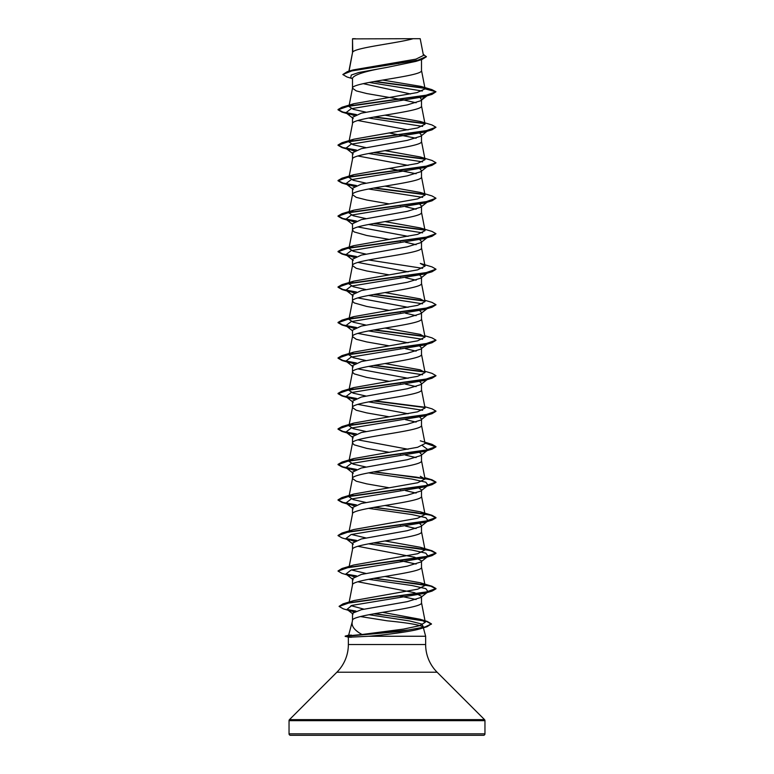 <?xml version="1.0" encoding="UTF-8"?>
<svg xmlns="http://www.w3.org/2000/svg" width="774" height="774" viewBox="0 0 774 774"><rect width="100%" height="100%" fill="white"/><g stroke="black" fill="none" stroke-linecap="round" stroke-linejoin="round"><path stroke-width="1.16" d="M360.461 616.559L387.203 620.806C408.614 622.935 420.601 625.015 423.175 627.046C423.33 627.675 422.159 628.304 419.663 628.923C411.468 631.468 386.981 634.728 368.869 636.257L348.377 637.263L345.185 636.112L362.038 634.506C354.531 630.404 351.27 626.137 352.267 621.677M289.041 733.829A1.471 1.471 0 0 0 290.511 735.3L483.489 735.3A1.471 1.471 0 0 0 484.959 733.829L289.041 733.829L289.041 720.671A1.471 1.471 0 0 1 289.466 719.636L336.884 672.219A39.184 39.184 0 0 0 348.358 644.519L348.358 637.254M368.975 614.711L409.581 620.951L421.859 624.076L423.494 627.201L422.827 627.724L423.175 627.046L425.642 636.257L425.642 644.519A39.184 39.184 0 0 0 437.117 672.219L484.534 719.636A1.471 1.471 0 0 1 484.959 720.671L484.959 733.829M352.199 621.909L348.648 635.183M348.639 635.193L351.396 635.106M368.869 636.257L425.642 636.257M420.737 597.518L407.288 601.65L361.39 609.699L352.499 613.231L352.499 620.38M421.501 596.918L421.501 602.733C423.639 608.645 350.361 614.556 352.499 620.477M352.77 38.884L413.113 38.7C397.759 43.141 355.643 47.591 352.77 52.032L352.499 38.884L352.499 52.651M349.084 71.131L352.499 52.748M351.831 78.455L346.936 76.965L342.824 74.527L352.131 70.763L421.946 59.492L415.851 61.398L387 67.396C366.034 70.976 354.54 74.546 352.499 78.126L352.499 88.226L356.253 90.887L366.721 93.548L402.664 99.759L416.102 102.768M421.501 59.627L421.501 70.482C423.639 76.403 350.361 82.315 352.499 88.226L348.939 106.435L353.689 103.745L417.089 92.58L425.071 88.855L420.921 86.388L382.646 80.07M420.205 97.688L421.501 99.565L420.746 100.755L407.259 104.896L361.361 113.168L352.499 117.309L352.499 123.714C350.361 117.793 423.639 111.882 421.501 105.97L421.501 100.156M365.909 147.631L353.176 144.777L348.939 141.913L352.499 123.714M419.789 133.263L421.501 135.053L420.737 136.234L407.259 140.375L361.352 148.656L352.499 152.788L352.499 159.192C350.361 153.281 423.639 147.37 421.501 141.448L421.501 135.643M365.909 183.119L353.186 180.265L348.939 177.401L352.499 159.192M419.789 168.742L421.501 170.532L420.746 171.722L407.269 175.853L361.361 184.135L352.499 188.275L352.499 194.68L356.253 197.341L366.721 200.002L389.012 203.881M421.501 171.122L421.501 176.936C423.639 182.848 350.361 188.759 352.499 194.68L348.939 212.879L353.689 210.189L417.592 198.908L425.061 195.145L420.311 192.445L384.988 186.137M419.789 204.23L421.501 206.019L420.746 207.2L407.259 211.341L361.352 219.623L352.499 223.754L352.499 230.159L354.182 231.939L366.721 235.48L389.012 239.36M421.501 206.61L421.501 212.415C423.639 218.336 350.361 224.247 352.499 230.159L348.939 248.367L353.689 245.677L417.612 234.387L425.061 230.623L420.311 227.933L384.988 221.616M419.789 239.708L421.501 241.498L420.737 242.688L407.25 246.829L361.352 255.101L352.499 259.242L352.499 265.646L356.253 268.307L366.721 270.968L389.012 274.847M421.501 242.088L421.501 247.903C423.639 253.814 350.361 259.725 352.499 265.646L348.939 283.845L353.689 281.156L417.602 269.865L425.061 266.111L420.311 263.412L431.989 266.895L435.975 269.188L424.965 273.058L342.011 284.639L338.025 286.931L342.863 289.466L356.437 292.001M419.789 275.196L421.501 276.986L420.746 278.166L407.269 282.307L361.361 290.579L352.499 294.72L352.499 301.125L354.182 302.905L366.721 306.446L389.012 310.326M421.501 277.576L421.501 283.381C423.639 289.302 350.361 295.213 352.499 301.125L348.939 319.333L353.689 316.643L417.592 305.353L425.061 301.589L420.311 298.899L384.988 292.582M419.789 310.674L421.501 312.464L420.746 313.654L407.269 317.785L361.352 326.067L352.499 330.208L352.499 336.613L356.253 339.273L366.721 341.934L389.003 345.814M421.501 313.054L421.501 318.869C423.639 324.78 350.361 330.692 352.499 336.613L348.939 354.811L353.689 352.122L417.612 340.831L425.061 337.077L420.311 334.378L384.988 328.07M427.054 344.198L420.746 349.132L407.269 353.273L361.361 361.545L352.499 365.686L352.499 372.091L354.182 373.871L366.721 377.412L389.012 381.292M421.501 348.542L421.501 354.347C423.639 360.268 350.361 366.179 352.499 372.091L348.939 390.299L353.689 387.61L417.602 376.319L425.061 372.555L420.311 369.866L384.988 363.548M427.054 379.686L420.746 384.62L407.259 388.761L361.361 397.033L352.499 401.174L352.499 407.579L356.253 410.239L366.721 412.9L389.012 416.78M421.501 384.02L421.501 389.835C423.639 395.746 350.361 401.658 352.499 407.579L348.939 425.777L353.689 423.088L417.592 411.807L425.061 408.043L421.482 389.651M427.054 415.164L420.737 420.098L407.259 424.239L361.352 432.521L352.499 436.652L352.499 443.057L354.182 444.837L366.721 448.378L389.012 452.258M421.501 419.508L421.501 425.313C423.639 431.234 350.361 437.146 352.499 443.057L348.939 461.265L353.689 458.576L417.592 447.285L425.061 443.521L421.482 425.139M422.585 445.737L428.109 449.829L420.746 455.586L407.269 459.717L361.361 467.999L352.499 472.14L352.499 478.545L356.253 481.205L366.721 483.866L389.012 487.746M421.501 454.986L421.501 460.801C423.639 466.712 350.361 472.624 352.499 478.545L348.939 496.744L353.689 494.054L417.602 482.773L425.061 479.009L420.311 476.31M368.521 472.866L412.039 479.087L425.816 482.202L428.109 485.308L420.746 491.064L407.259 495.205L361.352 503.487L352.499 507.618L352.499 514.023C350.361 508.112 423.639 502.2 421.501 496.279L421.501 490.474M348.939 532.231L352.499 514.023M420.737 526.552L407.25 530.693L361.352 538.965L352.499 543.106L352.499 549.511C350.361 543.59 423.639 537.678 421.501 531.767L421.501 525.952M349.2 566.384L352.499 549.511M368.521 543.832L412.039 550.053L425.816 553.168L428.109 556.274L420.746 562.03L407.269 566.171L361.361 574.443L352.499 578.584L352.499 584.902M421.501 561.44L421.501 567.245C423.639 573.166 350.361 579.078 352.499 584.989M394.711 62.888L398.61 63.555M363.219 83.65L410.53 93.964M357.898 120.512L408.091 129.897M389.012 132.915L416.102 138.246M357.898 155.99L408.091 165.375M389.012 168.393L416.102 173.734M399.49 205.642L400.487 205.816M405.479 206.745L416.102 209.212M357.898 226.956L408.091 236.341M399.49 241.12L400.487 241.304M405.479 242.223L416.102 244.7M357.898 262.444L408.091 271.829M399.49 276.608L400.487 276.782M405.479 277.711L416.102 280.188M357.898 297.922L408.091 307.307M399.49 312.086L400.487 312.27M405.479 313.189L416.102 315.666M357.898 333.41L408.091 342.795M419.789 346.162L421.501 347.952M399.49 347.574L400.487 347.749M405.479 348.677L416.102 351.154M357.898 368.888L408.091 378.273M419.789 381.64L421.501 383.43M399.49 383.053L400.487 383.236M405.479 384.156L416.102 386.632M357.898 404.376L408.091 413.761M419.789 417.128L421.501 418.918M405.479 419.643L416.102 422.111M357.898 439.855L408.091 449.239M419.789 452.606L421.501 454.396M399.49 454.019L400.487 454.203M405.479 455.122L416.102 457.598M417.563 487.156L421.501 489.884M399.49 489.507L400.487 489.681M405.479 490.61L416.102 493.077M419.789 523.572L421.501 525.362M399.49 524.985L400.487 525.169M405.479 526.088L416.102 528.565M357.898 546.309L414.603 557.212L421.501 560.85M399.49 560.473L416.102 564.053M357.898 581.787L414.603 592.691L421.501 596.328M399.49 595.951L416.102 599.531M342.824 74.527L347.313 71.653L353.06 69.941L415.919 59.143L423.455 55.467L420.195 38.7L413.113 38.7M422.314 91.022L369.159 82.431M352.499 78.977L350.738 77.594L351.28 75.049L358.836 72.495L387 67.396M424.907 88.352L373.842 81.57M421.946 59.492L426.358 56.812L423.214 54.238M352.499 39.348L352.683 38.7L355.392 38.7M354.211 115.52L345.891 112.743L351.144 108.718L424.258 96.653L431.989 94.37L435.975 91.777L431.873 89.61L420.921 86.388M424.568 87.994L374.81 81.396M347.313 71.653L417.67 60.295L426.358 56.512M353.689 103.745L342.011 107.228L424.965 95.637L435.975 91.777L425.071 88.855M362.038 634.506L403.544 629.088L419.74 625.653L425.303 622.219L420.127 619.258L382.559 612.331M364.022 609.186L350.961 605.665M374.51 578.217L431.989 586.247L435.975 588.54L425.149 592.371L343.046 603.855L354.066 600.527L417.718 589.188L425.061 585.454L420.311 582.764L384.988 576.446M365.909 573.428L351.415 569.925M374.51 542.729L431.989 550.759L435.975 553.052L424.965 556.922L342.011 568.503L353.689 565.02L417.592 553.739L425.052 549.975L420.311 547.276L384.988 540.968M365.909 537.949L351.406 534.447M374.51 507.251L431.989 515.281L435.975 517.574L424.965 521.434L342.011 533.025L353.689 529.542L417.592 518.251L425.061 514.487L420.311 511.798L384.988 505.48M365.909 502.461L353.186 499.607L348.939 496.744M365.909 466.983L353.186 464.119L348.939 461.265M365.909 431.495L353.186 428.641L348.939 425.777M365.909 396.017L353.176 393.153L348.939 390.299M365.909 360.529L353.196 357.675L348.939 354.811M365.909 325.051L353.176 322.187L348.939 319.333M365.909 289.563L353.186 286.709L348.948 283.845M365.909 254.085L353.186 251.221L348.939 248.367M365.909 218.597L353.176 215.743L348.939 212.879M348.939 177.401L353.689 174.711L417.602 163.42L425.061 159.657L420.311 156.967L384.988 150.649M348.939 141.913L353.689 139.223L417.602 127.942L425.052 124.179L420.311 121.479L384.988 115.171M365.909 112.153L353.196 109.298L348.939 106.435M423.494 627.201L419.247 629.059L427.025 626.727L399.2 631.565L347.903 636.112L408.237 629.997L425.149 626.94L431.447 623.883L427.025 626.727M428.061 95.038L427.345 95.473M368.521 118.035L422.585 126.394M420.311 121.479L431.989 124.962L435.975 127.255L431.989 129.848L424.258 132.131L351.144 144.196L345.891 148.221L354.211 151.007M368.521 153.513L422.585 161.872M435.965 162.888L431.989 165.336L424.258 167.619L351.144 179.684L345.891 183.709L354.211 186.486M368.521 189.001L422.594 197.36M420.311 192.445L431.989 195.928L435.975 198.231L431.989 200.814L424.258 203.098L351.144 215.162L345.891 219.187L354.211 221.974M368.521 224.479L422.594 232.839M420.311 227.933L431.989 231.416L435.975 233.709L431.989 236.302L424.258 238.585L351.144 250.65L345.891 254.675L354.211 257.452M368.521 259.967L422.585 268.326M435.965 269.342L431.989 271.78L424.258 274.064L351.144 286.128L345.891 290.153L354.211 292.94M368.521 295.445L422.594 303.805M435.965 304.821L431.989 307.268L424.258 309.552L351.144 321.616L345.891 325.641L354.211 328.418M368.521 330.933L422.594 339.293M428.061 343.414L427.345 343.859M435.965 340.308L431.989 342.747L424.258 345.03L351.144 357.095L345.891 361.119L354.211 363.906M368.521 366.412L422.594 374.771M428.061 378.902L427.345 379.337M435.965 375.787L431.989 378.234L424.258 380.518L351.144 392.582L345.891 396.607L354.211 399.384M368.521 401.899L422.594 410.259M428.061 414.38L427.345 414.825M435.965 411.275L431.989 413.713L424.258 415.996L351.144 428.061L345.891 432.086L354.211 434.872M428.109 449.829L424.258 451.484L351.144 463.549L345.891 467.573L354.211 470.35M428.109 485.308L424.258 486.962L351.144 499.027L345.891 503.052L354.211 505.838M368.521 508.344L412.039 514.575L425.816 517.68L428.109 520.796L424.258 522.45L351.144 534.515L345.891 538.54L354.211 541.316M428.109 556.274L424.258 557.928L351.144 569.993L345.891 574.018L354.211 576.804M368.521 579.31L412.039 585.541L425.816 588.646L428.109 591.762L424.258 593.416L351.909 605.394L347.004 609.38L353.863 611.876M431.989 94.37L349.035 105.951L338.025 109.811L342.011 112.104L355.856 114.794M373.513 117.106L424.8 123.666M431.989 129.848L349.035 141.439L338.025 145.299L342.011 147.592L355.856 150.272M373.513 152.594L424.8 159.144M431.989 165.336L349.035 176.917L338.025 180.777L342.011 183.07L355.856 185.76M373.513 188.072L424.81 194.632M431.989 200.814L349.035 212.405L338.025 216.265L342.011 218.558L355.856 221.238M373.513 223.56L424.8 230.11M431.989 236.302L349.035 247.883L338.025 251.743L342.011 254.036L355.856 256.726M431.989 271.78L349.035 283.371L338.025 287.231L342.011 289.524L355.856 292.204M373.513 294.526L424.8 301.076M431.989 307.268L349.035 318.849L338.025 322.71L342.011 325.003L355.856 327.692M373.513 330.005L424.81 336.564M431.989 342.747L349.035 354.337L338.025 358.198L342.011 360.491L355.856 363.17M373.513 365.492L424.8 372.042M431.989 378.234L349.035 389.815L338.025 393.676L342.011 395.969L355.856 398.658M373.513 400.971L424.8 407.53M431.989 413.713L349.035 425.303L338.025 429.164L342.011 431.457L355.856 434.137M424.965 443.038L435.975 446.908L431.989 449.201L349.035 460.782L338.025 464.642L342.011 466.935L355.856 469.625M373.513 471.937L416.48 477.161L430.837 479.774L435.975 482.386L431.989 484.679L349.035 496.269L338.025 500.13L342.011 502.423L355.856 505.103M373.513 507.425L416.48 512.649L430.837 515.261L435.975 517.874L431.989 520.167L349.035 531.748L338.025 535.608L342.011 537.901L349.742 540.194M346.655 539.014L355.856 540.591M373.513 542.903L416.48 548.127L430.837 550.74L435.975 553.352L431.989 555.645L349.035 567.236L338.025 571.096L342.011 573.389L349.742 575.672M346.655 574.501L355.856 576.069M373.513 578.391L416.48 583.615L430.837 586.228L435.975 588.84L431.989 591.133L349.819 602.617L339.109 606.448L343.269 608.828L351.067 611.121M347.913 609.941L355.324 611.266M373.794 613.821L413.751 618.997L426.822 621.59L431.447 624.183M421.501 99.565L425.961 96.14M342.011 107.228L338.025 109.521L342.863 112.046L356.437 114.581M374.51 116.932L424.433 123.298M435.975 127.255L424.965 131.125L342.011 142.706L338.025 144.999L342.863 147.534L356.437 150.069M374.51 152.42L424.433 158.786M420.311 156.967L431.989 160.45L435.975 162.743L424.965 166.603L342.011 178.194L338.025 180.487L342.863 183.012L356.437 185.547M374.51 187.898L424.442 194.264M435.975 198.231L424.965 202.091L342.011 213.672L338.025 215.965L342.863 218.5L356.437 221.035M374.51 223.386L424.433 229.752M435.975 233.709L424.965 237.57L342.011 249.16L338.025 251.453L342.863 253.978L356.437 256.513M374.51 294.352L424.433 300.718M424.8 300.254L431.989 302.382L435.975 304.675L424.965 308.536L342.011 320.126L338.025 322.419L342.863 324.945L356.437 327.479M374.51 329.83L424.433 336.197M424.8 335.742L431.989 337.861L435.975 340.154L424.965 344.024L342.011 355.605L338.025 357.898L342.863 360.432L356.437 362.967M374.51 365.318L424.442 371.684M424.8 371.22L431.989 373.349L435.975 375.642L424.965 379.502L342.011 391.093L338.025 393.386L342.863 395.911L356.437 398.446M374.51 400.797L424.433 407.163M424.8 406.708L431.989 408.827L435.975 411.12L424.965 414.99L342.011 426.571L338.025 428.864L342.863 431.399L356.437 433.933M424.907 442.738L431.989 444.315L435.975 446.608L424.965 450.468L342.011 462.059L338.025 464.352L342.863 466.877L356.437 469.412M374.51 471.763L431.989 479.793L435.975 482.086L424.965 485.956L342.011 497.537L338.025 499.83L342.863 502.365L356.437 504.9M342.011 533.025L338.035 535.463M345.939 538.569L356.437 540.378M342.011 568.503L338.035 570.951M345.939 574.056L356.437 575.866M343.046 603.855L339.118 606.303M347.139 609.486L355.924 611.063M374.78 613.647L427.296 621.435L431.447 623.883M345.185 636.402L351.106 637.331M484.959 720.671L289.041 720.671M484.534 719.636L289.466 719.636M437.117 672.219L336.884 672.219M425.642 644.519L348.358 644.519M425.303 622.219L421.482 602.549M349.171 602.027L352.518 584.815M425.061 585.454L421.482 567.071M425.061 549.975L421.482 531.583M425.061 514.487L421.482 496.105M425.061 479.009L421.482 460.617M425.061 372.555L421.482 354.173M425.061 337.077L421.482 318.685M425.061 301.589L421.482 283.207M425.061 266.111L421.482 247.719M425.061 230.623L421.482 212.24M425.061 195.145L421.482 176.753M425.061 159.657L421.482 141.274M425.061 124.179L421.482 105.786M425.061 88.7L421.482 70.308M348.89 71.189L352.518 52.564M352.518 620.293L352.151 622.151M349.742 114.397L342.011 112.104M349.742 149.875L342.011 147.592M349.742 185.363L342.011 183.07M349.742 220.842L342.011 218.558M349.742 256.329L342.011 254.036M349.742 291.808L342.011 289.524M349.742 327.296L342.011 325.003M349.742 362.774L342.011 360.491M349.742 398.262L342.011 395.969M349.742 433.74L342.011 431.457M424.258 451.484L431.989 449.201M349.742 469.228L342.011 466.935M424.258 486.962L431.989 484.679M349.742 504.706L342.011 502.423M424.258 522.45L431.989 520.167M424.258 557.928L431.989 555.645M424.258 593.416L431.989 591.133M420.746 100.755L427.054 95.821M345.891 112.743L353.254 118.49M427.054 131.299L420.737 136.234M345.891 148.221L353.254 153.978M427.054 166.787L420.746 171.722M345.891 183.709L353.254 189.456M427.054 202.266L420.746 207.2M345.891 219.187L352.499 224.344M427.054 237.753L420.737 242.688M345.891 254.675L353.254 260.422M427.054 273.232L420.746 278.166M345.891 290.153L353.254 295.91M427.054 308.72L420.746 313.654M345.891 325.641L352.499 330.798M345.891 361.119L353.254 366.876M345.891 396.607L353.254 402.354M345.891 432.086L353.254 437.842M345.891 467.573L353.254 473.32M345.891 503.052L353.254 508.808M428.109 520.796L420.746 526.552M345.891 538.54L353.254 544.286M345.891 574.018L353.254 579.774M428.109 591.762L420.746 597.518M347.004 609.38L353.05 614.092M420.127 619.258L427.296 621.435M420.311 582.764L431.989 586.247M420.311 547.276L431.989 550.759M420.311 511.798L431.989 515.281M353.689 494.054L342.011 497.537M424.8 477.674L431.989 479.793M353.689 458.576L342.011 462.059M420.311 440.832L431.989 444.315M353.689 423.088L342.011 426.571M353.689 387.61L342.011 391.093M353.689 352.122L342.011 355.605M353.689 316.643L342.011 320.126M353.689 281.156L342.011 284.639M353.689 245.677L342.011 249.16M353.689 210.189L342.011 213.672M353.689 174.711L342.011 178.194M353.689 139.223L342.011 142.706M348.668 635.173L345.185 636.112"/></g></svg>
